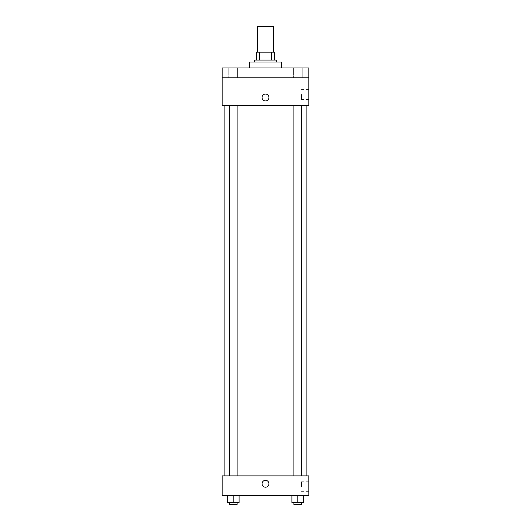 <?xml version="1.0" encoding="UTF-8"?>
<svg xmlns="http://www.w3.org/2000/svg" width="531" height="531" viewBox="0 0 531 531"><rect width="100%" height="100%" fill="white"/><g stroke="black" fill="none" stroke-linecap="round" stroke-linejoin="round"><path stroke-width="0.4" stroke-dasharray="2.65 1.99" d="M257.615 26.55L273.385 26.55M265.5 52.171L257.615 52.171L265.5 52.171M271.281 60.049L271.281 52.171L274.368 52.171L274.368 60.049L259.719 60.049L274.368 60.049M271.281 52.171L256.632 52.171M259.719 60.049L256.632 60.049L259.719 60.049L259.719 52.171M276.339 60.049L254.661 60.049M254.661 62.021L276.339 62.021L254.661 62.021M249.736 62.021L281.264 62.021M265.5 67.935L249.736 67.935L265.5 67.935M302.252 67.935L293.384 67.935L302.252 67.935L293.384 67.935L302.252 67.935L302.252 77.791L293.384 77.791L302.252 77.791L293.384 77.791L302.252 77.791L302.252 67.935M237.616 67.935L228.748 67.935L237.616 67.935L228.748 67.935L237.616 67.935L237.616 77.791L228.748 77.791L237.616 77.791L228.748 77.791L237.616 77.791L237.616 67.935M308.856 67.935L222.144 67.935L222.144 77.791L308.856 77.791L308.856 67.935M308.856 77.791L308.856 105.377L222.144 105.377L222.144 77.791L308.856 77.791L222.144 77.791M222.144 97.498L222.144 94.047L222.144 97.498M308.856 94.538L308.856 99.483L308.856 94.538M265.5 105.377L224.115 105.377L265.5 105.377M297.818 105.377L293.875 105.377L297.818 105.377M233.182 105.377L229.239 105.377L233.182 105.377M265.5 94.047A3.451 3.451 0 0 0 262.513 99.217A3.451 3.451 0 0 0 268.487 99.217A3.451 3.451 0 0 0 265.5 94.047A3.451 3.451 0 0 0 262.513 99.217A3.451 3.451 0 0 0 268.487 99.217A3.451 3.451 0 0 0 265.5 94.047M265.5 100.943A3.451 3.451 0 0 1 262.513 95.772A3.451 3.451 0 0 1 268.487 95.772A3.451 3.451 0 0 1 265.5 100.943M301.522 94.538L301.522 99.483L301.522 94.538M265.5 475.876L224.115 475.876L265.5 475.876M297.818 475.876L293.875 475.876L297.818 475.876M233.182 475.876L229.239 475.876L233.182 475.876M308.856 475.876L222.144 475.876L222.144 495.582L308.856 495.582L308.856 475.876M222.144 483.754L222.144 487.206L222.144 483.754M303.732 502.479L297.818 502.479L303.732 502.479L303.732 495.582L291.911 495.582L303.732 495.582L291.911 495.582L303.732 495.582L291.911 495.582L303.732 495.582L291.911 495.582L303.732 495.582L303.732 502.479L291.911 502.479L291.911 495.582L291.911 502.479L301.761 502.479L297.818 502.479L297.818 495.582L297.818 502.479L291.911 502.479L291.911 495.582M239.089 502.479L233.182 502.479L239.089 502.479L239.089 495.582L227.268 495.582L239.089 495.582L227.268 495.582L239.089 495.582L227.268 495.582L239.089 495.582L227.268 495.582L239.089 495.582L239.089 502.479L227.268 502.479L227.268 495.582L227.268 502.479L237.125 502.479L233.182 502.479L233.182 495.582L233.182 502.479L227.268 502.479L227.268 495.582M308.856 486.715L308.856 481.77L308.856 486.715M265.5 480.309A3.451 3.451 0 0 0 262.513 485.48A3.451 3.451 0 0 0 268.487 485.48A3.451 3.451 0 0 0 265.5 480.309A3.451 3.451 0 0 0 262.513 485.48A3.451 3.451 0 0 0 268.487 485.48A3.451 3.451 0 0 0 265.5 480.309M265.5 487.206A3.451 3.451 0 0 1 262.513 482.035A3.451 3.451 0 0 1 268.487 482.035A3.451 3.451 0 0 1 265.5 487.206M301.522 486.715L301.522 481.77L301.522 486.715M293.875 502.479L293.875 504.45L301.761 504.45L293.875 504.45L301.761 504.45L301.761 502.479L293.875 502.479L301.761 502.479M297.818 502.479L297.818 495.582M229.239 502.479L229.239 504.45L237.125 504.45L229.239 504.45L237.125 504.45L237.125 502.479L229.239 502.479L237.125 502.479M233.182 502.479L233.182 495.582M228.748 67.935L228.748 77.791L228.748 67.935M293.384 67.935L293.384 77.791L293.384 67.935M301.522 99.483L308.856 99.483M301.522 89.6L308.856 89.6M237.125 475.876L237.125 105.377M229.239 475.876L229.239 105.377M301.761 475.876L301.761 105.377M293.875 475.876L293.875 105.377M301.522 491.653L308.856 491.653M301.522 481.77L308.856 481.77"/><path stroke-width="0.8" d="M273.385 52.171L273.385 26.55L257.615 26.55L257.615 52.171M259.719 60.049L259.719 52.171L256.632 52.171L256.632 60.049L256.632 52.171M259.719 52.171L274.368 52.171L274.368 60.049M271.281 60.049L271.281 52.171M254.661 62.021L254.661 60.049L276.339 60.049L276.339 62.021M281.264 67.935L281.264 62.021L249.736 62.021L249.736 67.935M222.144 67.935L308.856 67.935L308.856 77.791L222.144 77.791L222.144 67.935M308.856 77.791L308.856 105.377L222.144 105.377L222.144 77.791M265.5 100.943A3.451 3.451 0 0 1 262.513 95.772A3.451 3.451 0 0 1 268.487 95.772A3.451 3.451 0 0 1 265.5 100.943M222.144 475.876L308.856 475.876L308.856 495.582L222.144 495.582L222.144 475.876M265.5 487.206A3.451 3.451 0 0 1 262.513 482.035A3.451 3.451 0 0 1 268.487 482.035A3.451 3.451 0 0 1 265.5 487.206M291.911 495.582L291.911 502.479L303.732 502.479L303.732 495.582L303.732 502.479M297.818 502.479L297.818 495.582M301.761 502.479L301.761 504.45L293.875 504.45L293.875 502.479M227.268 495.582L227.268 502.479L239.089 502.479L239.089 495.582L239.089 502.479M233.182 502.479L233.182 495.582M237.125 502.479L237.125 504.45L229.239 504.45L229.239 502.479M306.885 475.876L306.885 105.377M224.115 475.876L224.115 105.377M293.875 105.377L293.875 475.876M301.761 105.377L301.761 475.876M237.125 475.876L237.125 105.377M229.239 475.876L229.239 105.377"/></g></svg>
